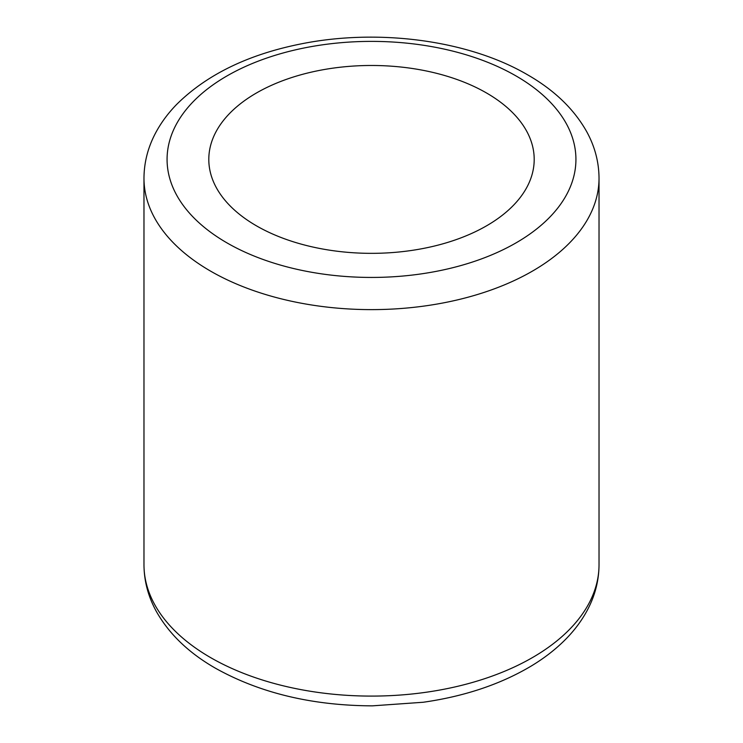 <?xml version="1.0" encoding="UTF-8"?>
<svg xmlns="http://www.w3.org/2000/svg" width="743" height="743" viewBox="0 0 743 743"><rect width="100%" height="100%" fill="white"/><g stroke="black" fill="none" stroke-linecap="round" stroke-linejoin="round"><path stroke-width="1.11" d="M486.544 92.996A162.698 93.934 0 0 0 309.237 72.628A162.698 93.934 0 0 0 208.802 159.411A162.698 93.934 0 0 0 256.456 225.835A162.698 93.934 0 0 0 433.763 246.193A162.698 93.934 0 0 0 534.198 159.411A162.698 93.934 0 0 0 486.544 92.996M599.025 564.736L599.025 178.264A227.525 131.362 180 0 1 458.57 299.624A227.525 131.362 180 0 1 210.622 271.149A227.525 131.362 180 0 1 143.975 178.264L143.975 564.736A227.525 131.362 0 0 0 210.622 657.62A227.525 131.362 0 0 0 458.57 686.095A227.525 131.362 0 0 0 599.025 564.736C598.932 580.887 594.883 596.332 586.859 611.062C581.555 620.776 574.785 629.878 566.565 638.358C556.451 648.76 544.517 658.075 530.771 666.313C500.225 684.396 464.384 696.377 423.231 702.256L372.354 705.85C312.209 705.599 259.892 693.043 215.405 668.189C188.917 652.995 169.302 634.206 156.559 611.823C148.266 596.88 144.077 581.184 143.975 564.736M226.949 242.868A204.427 118.026 0 0 0 516.051 242.868A204.427 118.026 0 0 0 516.051 75.953A204.427 118.026 0 0 0 226.949 75.953A204.427 118.026 0 0 0 226.949 242.868M599.025 178.264C598.932 162.113 594.883 146.668 586.859 131.938C574.153 109.221 554.399 90.182 527.595 74.811C468.666 40.261 378.791 28.345 301.565 43.8C248.487 54.313 206.87 74.504 176.695 104.382C168.373 112.917 161.528 122.084 156.179 131.873C148.136 146.622 144.068 162.085 143.975 178.264"/></g></svg>
